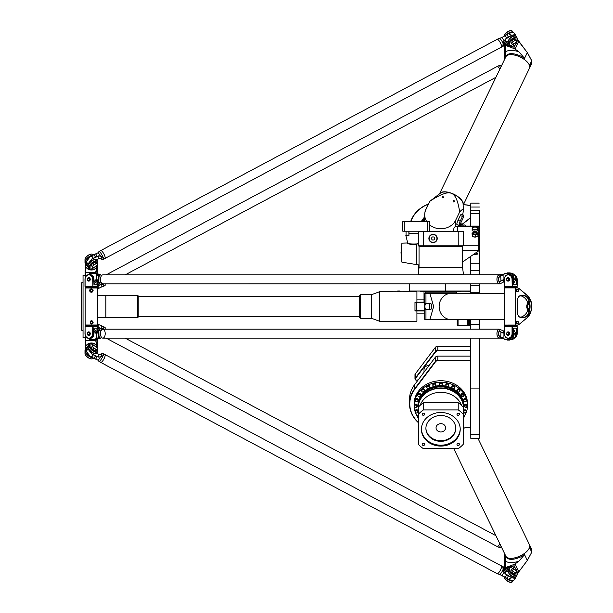 <?xml version="1.0" encoding="UTF-8"?>
<svg xmlns="http://www.w3.org/2000/svg" width="613" height="613" viewBox="0 0 613 613"><rect width="100%" height="100%" fill="white"/><g stroke="black" fill="none" stroke-linecap="round" stroke-linejoin="round"><path stroke-width="0.92" d="M415.468 310.975L424.709 310.975M460.156 226.067L469.742 218.466L470.508 218.466M453.367 231.453A19.095 16.536 -0 0 0 453.72 231.178L453.804 231.116M458.064 319.626L458.064 325.817L467.619 325.817L467.619 319.626M456.493 226.373L457.382 226.373C455.206 226.343 454.018 227.208 453.804 228.971L453.804 231.453M453.804 245.775L453.804 246.372M476.776 252.786L477.834 254.18M473.742 254.265L474.991 254.464L476.776 253.751L476.776 252.165M457.206 319.626L457.206 325.219L458.064 325.219M467.619 325.219L468.485 325.219L468.485 319.626M470.807 274.862L470.508 256.51M470.807 226.067L470.807 203.164L470.508 226.067M470.508 338.123L470.807 438.326L470.807 338.123M470.508 319.626L470.508 329.173M470.508 283.811L470.508 293.366M470.508 263.529L470.508 274.862M469.32 319.626L469.32 325.894L470.508 325.894M479.466 210.274L479.466 263.529L479.466 210.274L470.508 210.274M479.466 274.862L479.466 263.529M479.466 293.366L479.466 283.811M479.466 329.173L479.466 319.626M479.167 338.123L479.167 438.326L479.466 338.123M465.512 226.067A1.433 1.241 0 0 0 465.313 225.592M462.876 225.592A1.433 1.241 0 0 0 462.677 226.067M462.761 226.067A1.333 1.157 180 0 1 465.428 226.067M424.02 372.221L424.02 369.463A4.414 3.824 -0 0 1 428.441 365.639L429 365.639M418.219 379.891L416.625 380.075A1.195 1.034 -0 0 1 415.468 378.482L435.559 351.908A2.682 2.329 -0 0 1 437.812 350.858L470.508 350.858M470.508 350.452L437.812 350.452A2.981 2.582 180 0 0 435.314 351.617L415.223 378.19A1.494 1.295 180 0 0 416.664 380.183L418.127 380.014M414.978 378.903L414.978 374.719A1.494 1.295 -0 0 1 415.223 374.014L435.314 347.441A2.981 2.582 -0 0 1 437.812 346.268L470.508 346.268M463.543 399.73A1.494 1.295 0 0 1 466.524 399.73L466.524 400.542A1.494 1.295 180 0 0 463.543 400.542A1.494 1.295 180 0 0 466.524 400.542L465.413 401.814L463.543 400.542L463.543 399.73M461.037 394.496A1.494 1.295 0 0 1 464.018 394.496L464.018 395.301A1.494 1.295 180 0 0 461.037 395.301A1.494 1.295 180 0 0 464.018 395.301L463.267 396.45L461.037 395.301L461.037 394.496M457.053 390.006A1.494 1.295 0 0 1 460.034 390.006L460.034 390.81A1.494 1.295 180 0 0 457.053 390.81A1.494 1.295 180 0 0 460.034 390.81L459.589 391.745C457.819 392.236 456.976 391.922 457.053 390.81L457.053 390.006M451.865 386.55A1.494 1.295 0 0 1 454.846 386.55L454.846 387.355A1.494 1.295 180 0 0 451.865 387.355A1.494 1.295 180 0 0 454.846 387.355L454.639 388.029C453.084 388.956 452.156 388.734 451.865 387.355L451.865 386.55M445.82 384.382A1.494 1.295 0 0 1 448.8 384.382L448.8 385.186A1.494 1.295 180 0 0 445.82 385.186A1.494 1.295 180 0 0 448.8 385.186L448.747 385.539C447.122 386.811 446.149 386.696 445.82 385.186L445.82 384.382M439.329 383.646A1.494 1.295 0 0 1 442.31 383.646L442.31 384.451A1.494 1.295 180 0 0 439.329 384.451A1.494 1.295 180 0 0 442.31 384.451C440.862 386.098 439.866 386.098 439.329 384.451L439.329 383.646M435.774 384.052A1.494 1.295 0 0 1 435.828 384.382L435.828 385.186A1.494 1.295 180 0 0 432.839 385.186A1.494 1.295 180 0 0 435.828 385.186C434.372 386.841 433.376 386.841 432.839 385.186L432.839 384.382A1.494 1.295 0 0 1 435.774 384.052M429.583 385.906A1.494 1.295 0 0 1 429.782 386.55L429.782 387.355A1.494 1.295 180 0 0 426.794 387.355A1.494 1.295 180 0 0 429.782 387.355C428.326 389.01 427.33 389.01 426.794 387.355L426.794 386.55A1.494 1.295 0 0 1 429.583 385.906M424.15 389.086A1.494 1.295 0 0 1 424.587 390.006L424.587 390.81A1.494 1.295 180 0 0 421.606 390.81A1.494 1.295 180 0 0 424.587 390.81C423.139 392.458 422.142 392.458 421.606 390.81L421.606 390.006A1.494 1.295 0 0 1 424.15 389.086M419.859 393.377A1.494 1.295 0 0 1 420.602 394.496L420.602 395.301A1.494 1.295 180 0 0 417.622 395.301A1.494 1.295 180 0 0 420.602 395.301C419.154 396.956 418.158 396.956 417.622 395.301L417.622 394.496A1.494 1.295 0 0 1 419.859 393.377M416.993 398.488A1.494 1.295 0 0 1 418.104 399.73L418.104 400.542A1.494 1.295 180 0 0 415.116 400.542A1.494 1.295 180 0 0 418.104 400.542C416.648 402.189 415.652 402.189 415.116 400.542L415.116 399.73A1.494 1.295 0 0 1 416.993 398.488M415.76 404.059A1.494 1.295 0 0 1 417.246 405.354L417.246 406.158A1.494 1.295 180 0 0 414.265 406.158A1.494 1.295 180 0 0 417.246 406.158C415.798 407.806 414.802 407.806 414.265 406.158L414.265 405.354A1.494 1.295 0 0 1 415.76 404.059M416.227 409.722A1.494 1.295 0 0 1 418.104 410.971L418.104 411.775A1.494 1.295 180 0 0 415.116 411.775A1.494 1.295 180 0 0 418.104 411.775C416.648 413.43 415.652 413.43 415.116 411.775L415.116 410.971A1.494 1.295 0 0 1 416.227 409.722M418.441 415.859A1.494 1.295 180 0 0 417.622 417.009L417.622 416.204A1.494 1.295 0 0 1 418.441 415.055M463.198 415.055A1.494 1.295 0 0 1 464.018 416.204L464.018 417.009A1.494 1.295 180 0 0 463.198 415.859M463.543 410.971A1.494 1.295 0 0 1 466.524 410.971L466.524 411.775A1.494 1.295 180 0 0 463.543 411.775A1.494 1.295 180 0 0 466.524 411.775L464.654 413.047L463.543 410.971M464.393 405.354A1.494 1.295 0 0 1 467.374 405.354L467.374 406.158A1.494 1.295 180 0 0 464.393 406.158A1.494 1.295 180 0 0 467.374 406.158L465.888 407.476L464.393 406.158L464.393 405.354M479.167 319.626L479.167 329.173M479.167 283.811L479.167 293.366M479.167 292.769L470.807 292.769L479.167 292.769M470.807 256.303L470.807 263.23L479.167 263.23L479.167 274.862M470.807 329.173L470.807 319.626M470.807 293.366L470.807 283.811M473.251 254.61L477.987 254.066L476.776 252.357M424.709 302.017L414.978 302.316L424.709 302.316M424.709 310.676L414.978 310.676L414.978 302.316M421.721 221.653A20.888 18.091 180 0 1 424.709 217.469M460.631 223.239A20.888 18.091 180 0 1 461.206 225.032M461.489 224.81A21.187 18.344 -0 0 0 460.838 222.81M424.709 216.918A21.187 18.344 -0 0 0 421.323 221.653M428.334 204.091A31.332 27.133 -0 0 0 410.649 221.653M470.508 205.462L463.489 204.535M410.917 221.653A31.033 26.872 180 0 1 428.249 204.259M463.436 204.635L470.508 205.577M470.508 360.298L437.812 360.298A2.981 2.582 180 0 0 435.314 361.463L414.61 388.849A31.332 27.133 180 0 0 409.492 403.714L409.492 399.53A31.332 27.133 0 0 1 414.61 384.665L435.314 357.287A2.981 2.582 0 0 1 437.812 356.122L470.508 356.122M409.492 403.714A31.332 27.133 180 0 0 418.441 422.702M463.198 428.196L470.508 427.223M470.508 427.115L463.198 428.081M418.441 422.48A31.033 26.872 0 0 1 414.855 389.14L435.559 361.754A2.682 2.329 0 0 1 437.812 360.705L470.508 360.705M470.508 290.983L409.492 290.983L409.492 283.819M409.492 290.983L470.508 291.282M470.508 218.358L469.405 218.527L459.903 226.067M453.804 230.909L453.52 231.132A18.796 16.283 180 0 1 453.107 231.453M469.405 218.527L469.926 218.358M476.608 231.3A1.647 0.667 180 0 1 476.638 231.43A1.793 0.728 180 0 1 476.745 231.584A1.793 0.728 180 0 1 476.776 231.722A1.793 0.728 180 0 1 474.991 232.45A1.793 0.728 180 0 1 473.198 231.722A1.793 0.728 180 0 1 473.228 231.584A1.793 0.728 180 0 1 473.336 231.438A1.647 0.667 180 0 1 473.366 231.3M476.638 231.086L476.638 231.43A1.647 0.667 180 0 1 474.991 232.097A1.647 0.667 180 0 1 473.336 231.43L473.336 231.086M474.301 231.293A2.567 1.042 180 0 1 473.19 231.032M476.784 231.032A2.567 1.042 180 0 1 475.673 231.293M476.401 227.247L477.818 227.814L477.818 230.787L474.991 231.453L472.156 230.787L472.156 228.243A2.835 1.149 -0 0 0 473.573 229.239A2.835 1.149 -0 0 0 476.401 229.239A2.835 1.149 -0 0 0 477.818 228.243A2.835 1.149 -0 0 0 476.807 227.362A2.835 1.149 -0 0 0 476.401 227.247A2.835 1.149 -0 0 0 473.573 227.247A2.835 1.149 -0 0 0 473.167 227.362A2.835 1.149 -0 0 0 472.156 228.243L473.573 227.247M474.991 231.453L474.991 229.806L472.156 229.139M477.818 229.139L474.991 229.806M473.198 231.722L473.198 233.323A1.793 0.728 -0 0 0 474.991 234.043A1.793 0.728 -0 0 0 476.776 233.323L476.776 231.722M477.688 232.94L477.941 234.266L475.244 235.017L472.286 234.442L472.033 233.124L473.198 232.572A2.567 1.042 -0 0 0 472.868 233.905A2.567 1.042 -0 0 0 476.638 234.112A2.567 1.042 -0 0 0 476.776 232.572L477.688 232.94M472.033 233.124L472.286 236.426L473.113 236.764L475.244 236.993L477.941 236.243L477.941 234.266M475.244 236.993L475.244 235.017M472.286 236.426L472.286 234.442M476.715 236.817A2.567 1.042 180 0 1 476.63 236.848A2.567 1.042 180 0 1 473.343 236.848A2.567 1.042 180 0 1 473.244 236.81M456.938 226.067L478.868 226.067L478.768 250.441A1.793 1.64 0 0 1 478.155 251.207L462.6 261.989M403.967 221.653L428.441 221.653L403.967 221.653M404.818 221.653L402.779 221.653L402.779 231.201L404.818 231.201L404.818 221.653L427.59 221.653L427.59 231.201L429.629 231.201L429.629 221.653L427.59 221.653M404.818 231.201L427.59 231.201M416.94 243.775L418.441 243.2L416.503 244.296C410.955 244.533 407.921 244.097 407.392 242.986C408.58 244.296 411.614 244.733 416.503 244.296L418.441 243.606M416.403 243.951C411.4 244.273 408.465 243.805 407.607 242.556L405.829 235.384L408.94 235.384L408.978 231.201M419.039 264.992L401.913 262.172L401.913 243.208L407.361 242.97L407.607 242.556M408.825 231.201L408.94 235.384M401.913 262.172L401.002 252.686L401.913 243.208M433.927 236.97L434.786 238.465L433.927 239.959L432.203 239.959L431.337 238.465L432.203 236.97L433.927 236.97M440.824 291.428L461.152 291.282M424.541 291.428L457.106 291.428M455.743 291.596L455.743 292.171M423.422 231.453L423.422 245.775L418.441 245.775L418.441 231.453L463.198 231.453L463.198 245.775L458.217 245.775L458.217 231.453M423.422 245.775L458.217 245.775M433.062 234.289A4.176 4.176 0 0 1 436.678 240.549A4.176 4.176 0 0 1 429.445 240.549A4.176 4.176 0 0 1 433.062 234.289M418.441 245.775L419.039 246.372L462.6 246.372L463.198 245.775M433.062 234.587A3.877 3.877 0 0 1 436.425 240.403A3.877 3.877 0 0 1 429.705 240.403A3.877 3.877 0 0 1 433.062 234.587M418.441 410.833L418.143 406.534A22.681 19.639 0 0 1 440.824 386.887A22.681 19.639 0 0 1 463.497 406.534L463.497 407.614A22.681 19.639 180 0 0 440.824 387.975A22.681 19.639 180 0 0 418.143 407.614A22.827 19.769 0 0 1 428.625 388.642M466.524 411.63A26.704 23.125 180 0 0 467.527 405.354L467.527 403.86A26.704 23.125 180 0 0 440.824 380.734A26.704 23.125 180 0 0 414.112 403.86L414.112 405.354A26.704 23.125 180 0 0 415.116 411.63M467.527 405.354A26.704 23.125 180 0 0 440.824 382.221A26.704 23.125 180 0 0 414.112 405.354M415.468 412.626A26.704 23.125 180 0 0 417.622 416.809M464.018 416.809A26.704 23.125 180 0 0 466.171 412.626M418.143 406.243A22.681 19.639 0 0 1 418.143 405.952A22.681 19.639 0 0 1 440.824 386.305A22.681 19.639 0 0 1 463.497 405.952A22.681 19.639 0 0 1 463.497 406.243M418.143 405.768A22.681 19.639 0 0 1 418.143 405.584A22.681 19.639 0 0 1 440.824 385.937A22.681 19.639 0 0 1 463.497 405.584A22.681 19.639 0 0 1 463.497 405.768M418.441 414.227L418.441 407.07A28.351 24.551 0 0 1 423.422 402.756L423.422 409.913A28.351 24.551 180 0 0 418.441 414.227L418.441 444.364A28.351 24.551 180 0 0 423.422 448.678L458.217 448.678A28.351 24.551 180 0 0 463.198 444.364L463.198 414.227A28.351 24.551 180 0 0 458.217 409.913L458.217 402.756A28.351 24.551 0 0 1 463.198 407.07L463.198 414.227M423.422 409.913L458.217 409.913M424.663 414.219A1.249 1.08 0 0 1 422.165 414.219A1.249 1.08 0 0 1 424.663 414.219M423.414 443.291A1.249 1.08 0 0 1 423.414 445.452A1.249 1.08 0 0 1 423.414 443.291M456.976 444.371A1.249 1.08 0 0 1 459.474 444.371A1.249 1.08 0 0 1 456.976 444.371M458.225 415.308A1.249 1.08 0 0 1 458.225 413.139A1.249 1.08 0 0 1 458.225 415.308M422.028 425.146A19.394 16.796 0 0 1 423.345 422.012A19.394 16.796 0 0 1 445.138 412.924A19.394 16.796 0 0 1 460.217 429.299A19.394 16.796 0 0 1 440.824 446.095A19.394 16.796 0 0 1 421.422 429.299A19.394 16.796 0 0 1 422.028 425.146M423.422 402.756L458.217 402.756M421.43 428.847A19.394 16.796 180 0 0 440.824 445.199A19.394 16.796 180 0 0 460.21 428.847M425.905 428.403A14.919 12.919 0 0 1 440.824 415.484A14.919 12.919 0 0 1 455.743 428.403A14.919 12.919 0 0 1 440.824 441.322A14.919 12.919 0 0 1 425.905 428.403M455.735 428.104A14.919 12.919 0 0 1 440.824 440.724A14.919 12.919 0 0 1 425.905 428.104M440.824 431.943A4.774 4.138 0 0 1 436.05 427.805A4.774 4.138 0 0 1 440.824 423.667A4.774 4.138 0 0 1 445.597 427.805A4.774 4.138 0 0 1 440.824 431.943M424.709 219.477A19.394 16.796 -0 0 0 423.284 221.653M459.949 226.036A19.394 16.796 -0 0 0 459.704 225.002M418.441 273.337L418.441 264.847M418.441 266.647A28.351 24.551 -0 0 0 419.039 267.291M517.157 326.629L504.583 326.331L512.054 326.629L512.054 333.648A4.475 3.816 90 0 1 508.238 338.123A4.475 3.816 90 0 1 504.43 333.648L504.43 326.629L504.33 333.648A4.774 4.069 -90 0 0 508.399 338.422A4.774 4.069 -90 0 0 512.46 333.648L512.46 326.629L517.157 326.629L517.157 333.648A4.774 4.069 90 0 1 514.269 338.215M515.518 326.331L516.713 325.511L504.775 325.511L505.97 326.331M512.054 286.348L504.43 286.348L504.43 279.336A4.475 3.816 90 0 1 508.238 274.862A4.475 3.816 90 0 1 512.054 279.336L512.207 286.646L517.157 286.348L512.054 286.348M508.162 277.551A1.793 1.525 90 0 1 508.162 281.122M504.583 286.646L512.207 286.646L512.46 279.336A4.774 4.069 -90 0 0 508.399 274.563A4.774 4.069 -90 0 0 504.33 279.336L504.33 286.348M514.269 274.77A4.774 4.069 90 0 1 517.157 279.336L517.157 286.348M515.035 275.881A4.774 4.069 90 0 1 516.292 279.336L516.292 284.738L513.326 284.738L513.326 279.336A4.774 4.069 -90 0 0 509.257 274.563L508.399 274.563M516.23 284.861L513.388 284.861L516.292 284.738M507.51 287.842L513.97 287.834M508.085 277.543A1.793 1.525 90 0 1 508.085 281.129A1.793 1.525 90 0 1 508.085 277.543L508.238 277.543M507.388 278.172L508.821 278.494L509.074 279.658L508.338 280.509L506.913 280.179L506.66 279.015L507.388 278.172L508.376 278.494L508.637 279.658L507.901 280.509M509.074 279.658L508.637 279.658M508.821 278.494L508.376 278.494M508.162 335.434A1.793 1.525 -90 0 0 508.162 331.855M508.399 338.422L509.257 338.422A4.774 4.069 -90 0 0 513.326 333.648L513.326 328.124L516.292 328.124L516.292 333.648A4.774 4.069 90 0 1 515.035 337.104M512.054 326.629L512.46 326.629L512.054 326.629M516.292 328.124L513.326 328.124M508.085 335.434A1.793 1.525 -90 0 0 508.085 331.855A1.793 1.525 -90 0 0 508.085 335.434L508.238 335.434M507.388 334.813L508.821 334.491L509.074 333.319L508.338 332.476L506.913 332.798L506.66 333.97L507.388 334.813L508.376 334.491L508.637 333.319L507.901 332.476M509.074 333.319L508.637 333.319M508.821 334.491L508.376 334.491M516.713 287.834L504.775 287.466L516.713 287.834M102.861 338.131L499.281 338.123A4.475 2.345 -90 0 1 499.281 338.123L102.861 338.131A4.475 2.345 90 0 0 105.206 333.656A4.475 2.345 90 0 0 102.861 329.181A4.475 2.345 90 0 0 100.517 333.656A4.475 2.345 90 0 0 102.861 338.131A4.475 2.345 -90 0 1 102.838 338.131A4.475 2.345 -90 0 1 100.494 333.656A4.475 2.345 -90 0 1 102.838 329.181A4.475 2.345 -90 0 1 102.854 329.181L499.281 329.166A4.475 2.345 90 0 0 496.959 333.648A4.475 2.345 90 0 0 499.304 338.123L499.304 338.123A4.475 2.345 -90 0 1 496.936 333.648A4.475 2.345 -90 0 1 499.281 329.166A4.475 2.345 -90 0 1 499.296 329.166L503.281 330.805L504.76 333.051M101.413 330.139A4.444 2.329 90 0 0 101.413 337.173M87.874 338.223L90.349 339.87L93.774 339.87L98.111 338.024A4.835 2.536 90 0 0 99.766 338.368L100.938 338.131A4.475 2.345 -90 0 1 98.969 336.085L98.862 330.821L102.838 329.181M497.856 330.131A4.444 2.329 90 0 0 497.856 337.165M513.326 329.012L515.885 333.648C515.717 336.821 514.353 338.889 511.794 339.855L510.123 339.855C512.69 338.882 514.062 336.813 514.238 333.648L513.326 330.522M503.763 331.955L503.281 330.805M509.602 340.062L507.533 340.062A6.414 3.364 -90 0 1 506.706 339.863L510.154 339.709L504.951 339.326L499.357 335.962C497.902 334.231 498.017 332.591 499.687 331.043L501.786 332.744L504.33 333.227M504.33 333.051L501.909 332.614L499.649 330.805L500.07 329.166M513.326 330.89L514.046 333.648C513.901 336.683 512.598 338.705 510.154 339.709M504.093 332.614L501.786 332.744M500.951 331.817L500.744 337.334L504.974 339.495L506.637 339.694M499.641 330.828C497.863 332.461 497.725 334.208 499.235 336.077L500.744 337.334M499.357 335.962L499.235 336.077A4.475 2.345 90 0 0 501.204 338.123L502.376 338.361A4.835 2.536 -90 0 1 501.855 338.008L501.932 337.84M503.963 333.051L503.886 339.012M93.981 330.951L95.804 333.242L98.003 332.759L98.754 331.058L98.862 335.97L97.927 337.855L93.705 339.702L90.195 339.717L88.004 338.269M97.927 337.855L98.862 335.97M98.547 337.342L98.379 331.97M96.609 339.02L96.57 333.058L94.693 332.039L93.981 330.514M93.705 339.702L93.774 339.87A6.414 3.364 90 0 0 94.609 340.069L90.195 339.717M499.304 338.123L501.204 338.123L499.304 338.123M97.812 331.089L98.049 332.621L96.57 333.058M93.981 329.028L97.505 333.058M513.326 282.463L514.238 279.336C514.062 276.164 512.69 274.095 510.123 273.122L504.966 273.49L501.855 274.976A4.835 2.536 -90 0 1 502.376 274.624L499.304 274.862A4.475 2.345 -90 0 1 499.296 274.862L499.304 274.862A4.475 2.345 90 0 0 496.959 279.336A4.475 2.345 90 0 0 499.304 283.811A4.475 2.345 -90 0 1 499.281 283.811A4.475 2.345 -90 0 1 496.936 279.336A4.475 2.345 -90 0 1 499.281 274.862L102.861 274.869A4.475 2.345 90 0 0 100.517 279.352A4.475 2.345 90 0 0 102.861 283.827A4.475 2.345 -90 0 1 102.838 283.827A4.475 2.345 -90 0 1 100.494 279.352A4.475 2.345 -90 0 1 102.838 274.869A4.475 2.345 -90 0 1 102.854 274.869L501.204 274.862A4.475 2.345 90 0 0 499.235 276.907C497.725 278.769 497.863 280.524 499.641 282.156L501.909 280.371L504.33 279.934L501.786 280.241L499.687 281.934C498.017 280.394 497.902 278.754 499.357 277.022L504.951 273.659L510.154 273.275C512.598 274.272 513.893 276.294 514.046 279.336L513.326 282.087M497.856 282.854A4.444 2.329 -90 0 1 497.856 275.819M102.838 283.827L98.854 282.172L98.969 276.915A4.475 2.345 -90 0 1 100.938 274.869L99.766 274.639A4.835 2.536 90 0 0 98.111 274.984L93.774 273.13L90.349 273.137L87.874 274.777M101.413 282.869A4.444 2.329 -90 0 1 101.413 275.835M504.76 279.934L503.281 282.172L500.07 283.811L499.649 282.172A8.827 7.042 133.5 0 1 499.687 281.934M97.505 279.949L93.981 283.98M95.39 273.666L95.521 273.505A6.053 3.172 -90 0 1 97.053 273.444L94.609 272.931L90.195 273.283L95.39 273.666L98.379 275.827L98.862 277.038L98.754 281.949L98.003 280.248L95.804 279.766L93.981 282.057M93.981 282.493L95.896 279.949L98.049 280.386L97.812 281.911M95.804 279.766L97.252 279.758M88.004 274.739L90.195 273.283M98.862 277.038L97.927 275.153M96.578 279.949L96.609 273.988M98.379 281.038L98.547 275.666M504.33 279.75L502.974 279.75M501.932 275.137L499.357 277.022M500.744 275.651L500.951 281.16M503.886 273.973L503.963 279.934M514.046 279.336L515.885 279.336C515.725 276.164 514.361 274.095 511.794 273.122L509.602 272.923L510.154 273.275M503.288 282.156L503.832 280.861M501.786 280.241L504.093 280.371M515.885 279.336L513.326 283.972M97.812 324.093L97.712 323.733A4.475 1.908 -144.6 0 0 97.666 323.358L97.735 323.58A4.774 2.031 35.4 0 1 97.812 324.093L97.812 326.645L85.084 326.645L92.709 326.645L92.709 333.656A4.475 3.816 90 0 1 88.9 338.131A4.475 3.816 90 0 1 85.084 333.656L85.084 326.645L84.992 333.656A4.774 4.069 -90 0 0 89.054 338.43A4.774 4.069 -90 0 0 93.122 333.656L93.122 326.645L97.812 326.645L97.812 332.913M97.367 325.526L85.422 325.143L97.367 325.526L96.172 326.346M92.709 286.363L85.084 286.363L85.084 279.352A4.475 3.816 90 0 1 88.9 274.877A4.475 3.816 90 0 1 92.709 279.352L92.87 286.662L97.812 286.363L92.709 286.363M88.824 277.559A1.793 1.525 90 0 1 88.824 281.137M85.245 286.662L92.87 286.662L93.122 279.352A4.774 4.069 -90 0 0 89.054 274.578A4.774 4.069 -90 0 0 84.992 279.352L84.992 286.363M97.812 280.087L97.812 288.907A4.774 2.031 144.6 0 1 97.735 289.42A4.774 2.031 144.6 0 1 97.682 289.581M96.954 280.095L96.954 284.754L93.981 284.754L93.981 279.352A4.774 4.069 -90 0 0 89.919 274.578L89.054 274.578M96.892 284.869L94.042 284.869L96.954 284.754M88.747 277.559A1.793 1.525 90 0 1 88.747 281.137A1.793 1.525 90 0 1 88.747 277.559L88.9 277.559M88.05 278.179L89.475 278.501L89.736 279.674L89 280.516L87.575 280.195L87.314 279.022L88.05 278.179L89.038 278.501L89.299 279.674L88.563 280.516M89.736 279.674L89.299 279.674M89.475 278.501L89.038 278.501M94.686 325.151L88.119 325.158M88.824 335.441A1.793 1.525 -90 0 0 88.824 331.871M89.054 338.43L89.919 338.43A4.774 4.069 -90 0 0 93.981 333.656L93.981 328.139L96.954 328.139L96.954 332.913M92.709 326.645L93.122 326.645L92.709 326.645M96.954 328.139L93.981 328.139M88.747 335.449A1.793 1.525 -90 0 0 88.747 331.863A1.793 1.525 -90 0 0 88.747 335.449L88.9 335.449M88.05 334.828L89.475 334.499L89.736 333.334L89 332.491L87.575 332.813L87.314 333.978L88.05 334.828L89.038 334.499L89.299 333.334L88.563 332.491M89.736 333.334L89.299 333.334M89.475 334.499L89.038 334.499M96.172 286.662L97.367 287.849L85.437 287.849L85.575 286.968L85.276 287.995M97.367 287.482L85.437 287.849M513.135 571.508A2.835 1.211 -144.6 0 1 511.947 569.216A2.835 1.211 -144.6 0 1 513.234 569.025L515.387 570.205A2.835 1.211 -144.6 0 1 516.575 572.496A2.835 1.211 -144.6 0 1 515.288 572.688L513.135 571.508L512.116 572.94A2.835 1.211 -144.6 0 1 510.935 570.649L511.947 569.216M516.575 572.496L515.556 573.929A2.835 1.211 -144.6 0 1 514.276 574.12L515.288 572.688M514.276 574.12L512.116 572.94M504.461 577.622A4.475 1.908 35.4 0 0 504.499 577.775A4.475 1.908 35.4 0 0 507.135 580.886A4.475 1.908 35.4 0 0 510.943 582.35A4.475 1.908 35.4 0 0 511.104 582.335M506.261 571.469L508.162 568.849L508.162 571.554A4.774 2.031 35.4 0 0 511.633 575.76A4.774 2.031 35.4 0 0 516.123 576.481L516.981 575.27A4.774 2.031 35.4 0 0 517.157 574.672L517.058 570.81L517.058 574.32A4.475 1.908 -144.6 0 1 513.242 574.527A4.475 1.908 -144.6 0 1 509.434 570.259L509.434 566.749L517.058 570.81M505.878 571.262L509.02 566.833L509.02 570.343A4.774 2.031 35.4 0 0 512.491 574.55A4.774 2.031 35.4 0 0 516.981 575.27M513.181 580.611A4.774 2.031 -144.6 0 1 513.15 580.664L512.292 581.875A4.774 2.031 -144.6 0 1 511.28 582.335A4.774 2.031 -144.6 0 1 507.219 580.772A4.774 2.031 -144.6 0 1 504.407 577.454A4.774 2.031 -144.6 0 1 504.33 576.948L504.33 576.841M509.02 566.833L509.434 566.749M513.15 580.664A4.774 2.031 -144.6 0 1 506.767 578.457M511.679 576.128A3.28 1.395 35.4 0 0 513.625 576.703A3.28 1.395 -144.6 0 1 510.874 575.63A3.28 1.395 -144.6 0 1 508.951 573.385A3.28 1.395 35.4 0 0 511.679 576.128M504.399 553.202L504.476 553.677M504.476 553.462L504.33 553.056M515.84 576.741L515.847 576.787C515.694 578.228 514.399 578.542 511.947 577.737L505.664 573.96L504.215 572.213L503.281 569.186C502.821 567.109 502.852 566.381 503.388 567.002L504.89 570.634A5.969 5.165 0 0 1 505.656 568.856A5.969 5.165 0 0 1 511.809 566.473A5.969 5.165 0 0 1 516.598 570.573M504.913 570.649A5.969 5.165 0 0 1 505.656 569.033A5.969 5.165 0 0 1 511.686 566.642A5.969 5.165 0 0 1 516.544 570.542M506.269 570.711A4.774 4.138 0 0 1 506.675 569.99A4.774 4.138 0 0 1 507.235 569.347M512.169 568.205A4.774 4.138 0 0 1 514.169 569.278M104.992 329.181A4.475 1.172 -62 0 0 104.946 327.365A4.475 1.172 118 0 1 104.969 327.38A4.475 1.172 118 0 1 105.022 329.181A4.444 1.165 118 0 0 105.152 327.687M497.557 546.497A4.444 1.165 118 0 0 499.894 543.892A4.475 1.172 118 0 1 497.204 546.512A4.475 1.172 118 0 1 497.189 546.505A4.475 1.172 -62 0 0 499.879 543.869M97.812 327.38L98.18 327.58A4.659 4.038 180 0 0 99.107 327.955L102.532 329.181M97.812 324.193L102.785 326.331C104.241 327.005 104.126 327.84 102.455 328.829A8.827 6.689 -42.2 0 1 102.501 329.012C104.279 327.924 104.417 327.028 102.907 326.323L101.398 325.94M104.946 327.365L102.907 326.323A4.475 1.172 -62 0 0 102.785 326.331L102.907 326.323M501.319 546.834L499.649 547.685L500.354 544.842M499.649 547.685L497.204 546.512M98.003 331.48L98.272 332.215M102.455 328.829L99.168 327.717A4.475 3.877 -0.3 0 1 98.279 327.35L97.812 327.104M100.356 328.162L98.049 331.403L97.383 330.384M101.191 328.691L101.275 325.917M97.812 329.779L99.168 327.717M497.557 573.645A4.444 1.165 -62 0 0 499.304 571.937A4.475 1.172 -62 0 0 501.388 565.753A4.475 1.172 118 0 1 501.411 565.768A4.475 1.172 118 0 1 499.304 571.952A4.475 1.172 118 0 1 497.204 573.668A4.475 1.172 118 0 1 497.189 573.661A4.475 1.172 -62 0 0 499.281 571.944A4.444 1.165 -62 0 0 501.595 566.067M86.303 351.402L90.195 356.513L97.927 360.168L100.731 362.421A4.475 1.172 -62 0 0 102.838 360.712A4.475 1.172 -62 0 0 104.946 354.521L102.501 353.349L100.149 354.483M101.114 362.421A4.444 1.165 -62 0 0 102.861 360.712A4.444 1.165 -62 0 0 105.152 354.843M104.953 354.529A4.475 1.172 118 0 1 104.969 354.536A4.475 1.172 118 0 1 102.861 360.728A4.475 1.172 118 0 1 100.762 362.436A4.475 1.172 118 0 1 100.747 362.429L497.174 573.653M511.947 577.737L515.656 577.752L514 580.082L512.629 580.703L510.123 580.212L501.855 575.369L497.204 573.668M503.265 566.864L104.969 354.536M503.288 566.895C502.767 566.213 502.729 566.971 503.173 569.17L504.032 572.297L505.541 574.113L511.794 577.852L509.602 578.411L510.154 580.273L512.552 580.703M89.605 349.954A3.28 1.395 35.4 0 0 91.529 352.199A3.28 1.395 35.4 0 0 94.279 353.272A3.28 1.395 35.4 0 1 92.341 352.697A3.28 1.395 35.4 0 1 89.605 349.954M89.529 349.839A3.28 1.395 35.4 0 0 91.49 352.253A3.28 1.395 35.4 0 0 94.41 353.31M88.824 347.847L87.904 348.912L92.019 354.191L88.096 348.874L88.824 347.885M96.479 359.425L95.521 359.103A6.053 1.586 -62 0 0 97.176 356.774L92.027 354.191L92.548 356.199L90.349 356.551L86.257 351.241L88.088 348.284M96.739 353.103L98.279 354.092A4.475 3.877 -179.7 0 0 99.168 354.452L101.191 354.023M98.264 357.111L97.191 356.559L98.264 357.111L101.398 356.781L101.275 353.985L102.501 353.349M86.379 352.008L86.257 351.241L88.096 348.874M102.455 353.379C104.126 353.939 104.241 354.743 102.785 355.793L100.21 356.958L98.279 356.896L98.279 354.092M101.398 356.781L102.785 355.793M97.927 360.168L98.969 361.448A4.475 1.172 -62 0 0 100.938 359.701A4.475 1.172 -62 0 0 102.907 355.9L103.298 353.647M95.39 359.088L90.195 356.513M97.191 356.559L91.996 353.985M96.609 359.44L98.111 360.252A4.835 1.264 118 0 0 100.294 357.18L100.21 356.958M508.867 573.278A3.28 1.395 35.4 0 0 510.828 575.684A3.28 1.395 35.4 0 0 513.755 576.741M500.867 575.117L510.154 580.273M504.215 572.213L504.032 572.297A4.835 1.264 -62 0 1 501.855 575.369L501.932 575.431M504.89 570.634A4.475 3.87 179.8 0 0 505.664 571.155L507.342 571.799L508.162 571.339M503.281 569.186L503.173 569.17A4.475 1.172 118 0 1 501.204 572.963A4.475 1.172 118 0 1 499.235 574.718M503.763 568.435L503.602 571.078M505.664 571.155L505.541 574.113M515.656 577.752L515.87 576.718M508.162 571.293L507.235 571.799M93.789 348.077A2.835 1.211 -144.6 0 1 92.609 345.786A2.835 1.211 -144.6 0 1 93.889 345.594L96.049 346.774A2.835 1.211 -144.6 0 1 97.229 349.065A2.835 1.211 -144.6 0 1 95.95 349.257L93.789 348.077L92.778 349.51A2.835 1.211 -144.6 0 1 91.59 347.219L92.609 345.786M97.229 349.065L96.218 350.498A2.835 1.211 -144.6 0 1 94.931 350.69L95.95 349.257M94.931 350.69L92.778 349.51M85.123 354.191A4.475 1.908 35.4 0 0 85.161 354.345A4.475 1.908 35.4 0 0 87.797 357.456A4.475 1.908 35.4 0 0 91.598 358.919A4.475 1.908 35.4 0 0 91.758 358.904M86.885 349.977L85.912 349.456L88.755 345.448L88.824 348.123A4.774 2.031 35.4 0 0 92.295 352.329A4.774 2.031 35.4 0 0 96.777 353.05L97.636 351.839A4.774 2.031 35.4 0 0 97.812 351.241L97.712 347.379L97.712 350.889A4.475 1.908 -144.6 0 1 93.904 351.096A4.475 1.908 -144.6 0 1 90.088 346.828L90.088 343.318L97.712 347.379M93.191 358.099L92.946 358.444A4.774 2.031 -144.6 0 1 91.935 358.904A4.774 2.031 -144.6 0 1 87.881 357.341A4.774 2.031 -144.6 0 1 85.069 354.023A4.774 2.031 -144.6 0 1 84.992 353.517L84.992 350.008L89.682 343.403L89.682 346.912A4.774 2.031 35.4 0 0 93.153 351.119A4.774 2.031 35.4 0 0 97.636 351.839M92.402 357.685A4.774 2.031 -144.6 0 1 88.126 355.655A4.774 2.031 -144.6 0 1 85.851 352.306L85.851 349.602L86.793 350.107M89.682 343.403L90.088 343.318M88.571 355.195A3.28 1.395 -144.6 0 1 87.613 354.176M97.712 323.733L97.712 326.53M85.437 348.222A5.969 5.165 0 0 1 85.437 348.13A5.969 5.165 0 0 1 86.318 345.418A5.969 5.165 0 0 1 92.463 343.042A5.969 5.165 0 0 1 97.26 347.142M85.529 349.241A5.969 5.165 0 0 1 85.437 348.314A5.969 5.165 0 0 1 86.318 345.602A5.969 5.165 0 0 1 92.341 343.211A5.969 5.165 0 0 1 97.206 347.111M86.931 347.28A4.774 4.138 0 0 1 87.337 346.56A4.774 4.138 0 0 1 87.897 345.916M92.824 344.774A4.774 4.138 0 0 1 94.823 345.847M513.625 36.297A3.28 1.395 144.6 0 0 510.874 37.37A3.28 1.395 144.6 0 0 508.951 39.615A3.28 1.395 144.6 0 1 510.874 37.37A3.28 1.395 144.6 0 1 513.625 36.297M512.169 44.795A4.774 4.138 -0 0 0 514.169 43.722M506.269 42.289A4.774 4.138 -0 0 0 506.675 43.01A4.774 4.138 -0 0 0 507.235 43.653M508.162 41.661L507.342 41.201L505.664 41.845A4.475 3.87 0.2 0 0 504.89 42.374A5.969 5.165 -0 0 0 505.656 44.144A5.969 5.165 -0 0 0 511.809 46.527A5.969 5.165 -0 0 0 516.598 42.427M504.913 42.351A5.969 5.165 -0 0 0 505.656 43.967A5.969 5.165 -0 0 0 511.686 46.358A5.969 5.165 -0 0 0 516.544 42.458M504.476 59.323L504.399 59.798M504.33 59.944L504.476 59.538M511.104 30.665A4.475 1.908 144.6 0 0 510.943 30.65A4.475 1.908 144.6 0 0 507.135 32.114A4.475 1.908 144.6 0 0 504.499 35.225A4.475 1.908 144.6 0 0 504.461 35.378M517.058 38.68L517.058 42.19L509.434 46.251L509.434 42.741A4.475 1.908 -35.4 0 1 513.242 38.473A4.475 1.908 -35.4 0 1 517.058 38.68L517.157 38.328A4.774 2.031 144.6 0 0 516.981 37.73A4.774 2.031 144.6 0 0 512.491 38.45A4.774 2.031 144.6 0 0 509.02 42.657L509.02 46.167L505.878 41.738M511.947 43.784L510.935 42.351A2.835 1.211 -35.4 0 1 512.116 40.06L514.276 38.88A2.835 1.211 -35.4 0 1 515.556 39.071L516.575 40.504A2.835 1.211 144.6 0 0 515.288 40.312L513.135 41.492A2.835 1.211 144.6 0 0 511.947 43.784A2.835 1.211 144.6 0 0 513.234 43.975L515.387 42.795A2.835 1.211 144.6 0 0 516.575 40.504M506.767 34.543A4.774 2.031 -35.4 0 1 513.15 32.336A4.774 2.031 -35.4 0 1 513.181 32.389M504.33 36.159L504.33 36.052A4.774 2.031 -35.4 0 1 504.407 35.546A4.774 2.031 -35.4 0 1 507.219 32.228A4.774 2.031 -35.4 0 1 511.28 30.665A4.774 2.031 -35.4 0 1 512.292 31.125L513.15 32.336M509.434 46.251L509.02 46.167M517.058 42.19L517.157 38.328M516.981 37.73L516.123 36.519A4.774 2.031 144.6 0 0 511.633 37.24A4.774 2.031 144.6 0 0 508.162 41.446L508.162 44.205L506.261 41.531M514.276 38.88L515.288 40.312M512.116 40.06L513.135 41.492M497.557 39.355A4.444 1.165 62 0 1 499.304 41.063A4.475 1.172 -118 0 0 497.174 39.347L100.762 250.564A4.475 1.172 62 0 1 100.762 250.564A4.475 1.172 62 0 1 102.861 252.272A4.475 1.172 62 0 1 104.969 258.464A4.475 1.172 62 0 1 104.953 258.471M101.114 250.579A4.444 1.165 62 0 1 102.861 252.288A4.444 1.165 62 0 1 105.152 258.157M88.824 265.115L88.096 264.126L91.996 259.015L98.279 256.104L100.21 256.042L102.785 257.207C104.241 258.257 104.126 259.061 102.455 259.621L100.218 258.533L102.501 259.651L104.946 258.479A4.475 1.172 -118 0 0 102.838 252.288A4.475 1.172 -118 0 0 100.731 250.579L98.969 251.552A4.475 1.172 -118 0 1 100.938 253.299A4.475 1.172 -118 0 1 102.907 257.1L100.294 255.82L98.264 255.889L92.019 258.809L87.904 264.088L88.824 265.153M497.189 39.339A4.475 1.172 62 0 1 497.204 39.332A4.475 1.172 62 0 1 499.304 41.048A4.475 1.172 62 0 1 501.411 47.232A4.475 1.172 62 0 1 501.396 47.239A4.475 1.172 -118 0 0 499.281 41.056A4.444 1.165 62 0 1 501.595 46.933M103.298 259.353L102.785 257.207M513.755 36.259A3.28 1.395 144.6 0 0 510.828 37.316A3.28 1.395 144.6 0 0 508.867 39.722M515.87 36.282L515.656 35.248L511.947 35.263C514.391 34.458 515.694 34.772 515.847 36.213L515.84 36.259M512.552 32.297L510.154 32.727L504.974 35.738A6.053 1.586 62 0 1 506.629 38.067L511.794 35.148L509.602 34.589L510.123 32.788L512.629 32.297L514 32.918L515.656 35.248M507.235 41.201L508.162 41.707M504.89 42.374L503.265 46.136M503.388 45.998C502.852 46.619 502.821 45.891 503.281 43.814L504.215 40.787L505.664 39.04L511.947 35.263M506.752 38.221L504.032 40.703L503.281 43.814M497.204 39.332L499.235 38.282A4.475 1.172 62 0 1 501.204 40.037A4.475 1.172 62 0 1 503.173 43.83C502.729 46.029 502.767 46.787 503.288 46.105M104.969 258.464L503.196 46.228M504.951 35.692L510.154 32.727M503.863 36.512L500.744 37.906L503.886 36.558M499.235 38.282L500.867 37.883M505.541 38.887L505.664 41.845M501.932 37.569L501.855 37.631A4.835 1.264 -118 0 1 504.032 40.703L504.215 40.787M503.602 41.922L503.763 44.565M89.605 263.046A3.28 1.395 -35.4 0 1 91.529 260.801A3.28 1.395 -35.4 0 1 94.279 259.728A3.28 1.395 144.6 0 0 91.529 260.801A3.28 1.395 144.6 0 0 89.605 263.046M94.41 259.69A3.28 1.395 144.6 0 0 91.49 260.747A3.28 1.395 144.6 0 0 89.529 263.161M98.892 251.644L97.927 252.832L90.195 256.487L86.303 261.598M98.862 251.682L97.927 252.832M88.088 264.716L86.441 262.402L86.379 260.992M88.096 264.126L86.257 261.759L90.349 256.449L98.111 252.748A4.835 1.264 62 0 1 100.294 255.82L100.21 256.042M91.996 259.015L92.548 256.801L90.195 256.487M100.149 258.517L99.168 258.54A4.475 3.877 -0.3 0 0 98.279 258.908L96.739 259.897M101.191 258.977L101.398 256.219M98.279 258.908L98.264 255.889M499.879 69.131A4.475 1.172 -118 0 0 497.174 66.503A4.475 1.172 62 0 1 497.204 66.488A4.475 1.172 62 0 1 499.894 69.1A4.444 1.165 -118 0 0 497.557 66.503M105.152 285.313A4.444 1.165 -118 0 0 105.007 283.827A4.475 1.172 62 0 1 104.969 285.62A4.475 1.172 62 0 1 104.953 285.627A4.475 1.172 -118 0 0 104.992 283.827M500.354 68.158L499.649 65.315L501.319 66.166M497.204 66.488L499.641 65.315M97.812 285.896L98.279 285.65A4.475 3.877 -179.7 0 1 99.168 285.283L99.107 285.045A4.659 4.038 -0 0 0 98.18 285.42L97.812 285.62M99.168 285.283L100.356 284.838L99.107 285.045L97.812 283.221M100.356 284.838L101.191 284.309L100.233 284.67L98.049 281.597L97.383 282.616M102.455 284.171C104.126 285.16 104.241 285.995 102.785 286.669L101.145 287.114L101.275 284.478L102.455 284.171A8.827 6.689 -137.8 0 0 102.501 283.988L101.191 284.309M102.532 283.827L102.494 283.965C104.279 285.076 104.417 285.972 102.907 286.677L102.785 286.669A4.475 1.172 -118 0 0 102.907 286.677L104.946 285.635M98.272 280.785L98.003 281.52M101.275 287.083L97.812 288.807M101.398 287.06L102.907 286.677M92.824 268.226A4.774 4.138 -0 0 0 94.823 267.153M86.931 265.72A4.774 4.138 -0 0 0 87.337 266.44A4.774 4.138 -0 0 0 87.897 267.084M85.437 264.778A5.969 5.165 -0 0 0 85.437 264.87A5.969 5.165 -0 0 0 86.318 267.582A5.969 5.165 -0 0 0 92.463 269.958A5.969 5.165 -0 0 0 97.26 265.858M85.529 263.759A5.969 5.165 -0 0 0 85.437 264.686A5.969 5.165 -0 0 0 86.318 267.398A5.969 5.165 -0 0 0 92.341 269.789A5.969 5.165 -0 0 0 97.206 265.889M97.712 286.478L97.712 289.267A4.475 1.908 -35.4 0 1 97.666 289.642L97.735 289.42M91.758 254.096A4.475 1.908 144.6 0 0 91.598 254.081A4.475 1.908 144.6 0 0 87.797 255.544A4.475 1.908 144.6 0 0 85.161 258.655A4.475 1.908 144.6 0 0 85.123 258.809M97.712 262.111L97.712 265.621L90.088 269.682L90.088 266.172A4.475 1.908 -35.4 0 1 93.904 261.904A4.475 1.908 -35.4 0 1 97.712 262.111L97.812 261.759A4.774 2.031 144.6 0 0 97.636 261.161A4.774 2.031 144.6 0 0 93.153 261.881A4.774 2.031 144.6 0 0 89.682 266.088L89.682 269.597L84.992 262.992L84.992 259.483A4.774 2.031 -35.4 0 1 85.069 258.977A4.774 2.031 -35.4 0 1 87.881 255.659A4.774 2.031 -35.4 0 1 91.935 254.096A4.774 2.031 -35.4 0 1 92.946 254.556L93.191 254.901M92.609 267.214L91.59 265.781A2.835 1.211 -35.4 0 1 92.778 263.49L94.931 262.31A2.835 1.211 -35.4 0 1 96.218 262.502L97.229 263.935A2.835 1.211 144.6 0 0 95.95 263.743L93.789 264.923A2.835 1.211 144.6 0 0 92.609 267.214A2.835 1.211 144.6 0 0 93.889 267.406L96.049 266.226A2.835 1.211 144.6 0 0 97.229 263.935M97.636 261.161L96.777 259.95A4.774 2.031 144.6 0 0 92.295 260.671A4.774 2.031 144.6 0 0 88.824 264.877L88.824 267.636L85.851 263.46L85.851 260.694A4.774 2.031 -35.4 0 1 88.126 257.345A4.774 2.031 -35.4 0 1 92.402 255.314M90.088 269.682L89.682 269.597M97.712 265.621L97.812 261.759M86.824 262.939L85.851 263.46M87.613 258.824A3.28 1.395 -35.4 0 1 88.571 257.805M94.931 262.31L95.95 263.743M92.778 263.49L93.789 264.923M518.882 296.324L522.092 295.458C532.728 294.922 532.728 318.07 522.092 317.534L518.882 316.676L517.525 314.185L518.92 316.768C533.517 324.154 533.517 288.838 518.92 296.225L517.51 298.799L518.92 296.225M517.188 304.002L517.525 298.815L517.165 303.987A2.827 1.946 90 0 0 517.157 304.263L517.157 308.737A2.827 1.946 90 0 0 517.165 309.006L517.51 314.193L517.188 308.998A2.713 1.839 -90 0 1 517.18 308.737L517.18 304.263A2.713 1.839 -90 0 1 517.188 304.002L517.165 303.987M520.368 295.696A11.042 10.183 -90 0 1 527.326 301.504A2.981 2.751 -90 0 1 526.774 305.006L526.774 307.987A2.981 2.751 -90 0 1 527.326 311.496A11.042 10.183 -90 0 1 520.368 317.296M527.326 311.496L528.36 311.496A11.042 10.183 90 0 0 528.36 301.504A2.981 2.751 90 0 1 527.816 305.006L526.774 305.006M504.813 287.941L517.717 287.957L518.859 288.394L528.682 296.799L530.751 300.27L531.716 303.726L531.716 309.266L529.831 314.576L527.816 317.113L518.859 324.599L517.717 325.036L504.813 325.051M517.272 291.581L516.621 291.581L516.207 290.531L516.621 289.489L517.272 289.489L516.859 290.531L517.272 291.581L518.1 291.581L518.514 290.531L518.1 289.489L517.272 289.489M517.272 323.503L516.621 323.503L516.207 322.461L516.621 321.419L517.272 321.419L516.859 322.461L517.272 323.503L518.1 323.503L518.514 322.461L518.1 321.419L517.272 321.419M531.716 309.266L531.716 303.726M531.747 303.719L527.326 295.359L518.859 288.394M518.836 288.302L517.717 287.957M517.633 287.849L504.905 287.849M504.476 293.366L451.245 293.366A13.126 12.107 90 0 0 439.138 306.5A13.126 12.107 90 0 0 451.245 319.626L504.476 319.626M531.747 309.281L527.349 317.526M518.859 324.599L527.326 317.634M517.717 325.036L518.836 324.691M504.905 325.143L517.633 325.143M526.774 307.987L527.816 307.987L527.816 305.006M527.011 306.5L527.295 305.764L527.578 306.5L527.295 307.228L527.011 306.5M528.36 311.496A2.981 2.751 90 0 0 527.816 307.987M429.943 319.327L448.678 319.327L424.709 319.327L424.709 293.665L429.943 293.665L433.659 306.5L429.943 319.327M448.678 293.665L429.943 293.665L448.678 293.665M428.372 303.512L430.579 303.512A2.981 1.157 90 0 1 431.728 306.5A2.981 1.157 90 0 1 430.579 309.481L428.372 309.481A2.981 1.157 -90 0 0 429.529 306.5A2.981 1.157 -90 0 0 428.372 303.512L426.066 303.512A2.981 1.157 -90 0 0 424.916 306.5A2.981 1.157 -90 0 0 426.066 309.481L428.372 309.481M456.486 293.366L456.486 292.171L425.154 292.171L425.154 293.665M516.207 322.461L516.859 322.461M516.207 290.531L516.859 290.531M527.349 560.443L531.747 552.198L527.326 560.397L518.859 571.745L527.349 560.443L524.544 554.658L518.996 561.102L515.043 563.883A2.981 1.379 154.2 0 1 513.587 564.642L515.341 568.266M517.157 573.53L518.859 571.745M529.502 547.562A13.126 6.053 154.2 0 1 517.701 557.018A13.126 6.053 154.2 0 1 505.848 556.19A13.126 6.053 -25.8 0 0 518.981 556.489A13.126 6.053 -25.8 0 0 529.762 546.045A13.126 6.053 -25.8 0 0 529.471 544.719A13.126 6.053 154.2 0 1 529.502 544.781L531.747 549.417L531.747 552.198L529.502 547.509M515.043 563.883L518.836 571.707L517.717 573.017M517.157 572.013L517.633 573.002L517.157 573.446M504.698 570.45L505.84 567.454L504.622 570.358M505.84 567.454L513.587 564.642M530.881 549.018L530.345 547.746L530.881 549.018M531.716 549.363L529.486 544.742A13.126 6.053 154.2 0 1 529.486 544.742L477.948 438.326M505.725 555.332L505.725 567.446M524.544 554.658A13.126 6.053 -25.8 0 1 506.307 557.14L505.848 556.19A13.126 6.053 154.2 0 1 505.84 556.175L453.789 448.678M508.943 558.167A13.103 6.038 -25.8 0 0 529.111 548.397M518.46 572.243L517.157 573.737M529.502 65.491L531.716 60.672L527.349 52.549L517.157 39.47M518.859 41.247L527.326 52.595L531.747 60.794L531.716 63.629M531.747 63.576L529.502 68.212A13.126 6.053 25.8 0 1 529.486 68.25A13.126 6.053 25.8 0 1 529.479 68.258A13.126 6.053 -154.2 0 0 529.762 66.947A13.126 6.053 -154.2 0 0 518.981 56.503A13.126 6.053 -154.2 0 0 505.84 56.825A13.126 6.053 25.8 0 1 505.848 56.802A13.126 6.053 25.8 0 1 517.701 55.975A13.126 6.053 25.8 0 1 529.502 65.43M515.334 44.741L513.587 48.358A2.981 1.379 25.8 0 1 515.043 49.109L518.996 51.89L524.544 58.335A13.126 6.053 -154.2 0 0 506.307 55.852L439.506 193.815A13.126 6.053 25.8 0 1 453.812 194.214A13.126 6.053 25.8 0 1 463.351 204.091A13.126 6.053 25.8 0 1 463.137 205.248M530.881 63.974L530.345 65.246L530.881 63.974M517.717 39.983L518.836 41.286L515.043 49.109M517.157 39.554L517.633 39.991L517.157 40.987M504.622 42.642L505.84 45.546L504.706 42.55M513.587 48.358L505.84 45.546M505.725 45.546L505.725 57.66M451.199 193.264C447.482 191.67 440.395 194.313 429.943 201.187L440.663 192.98A12.835 5.915 25.8 0 1 451.199 193.264L451.291 193.302C455.206 194.474 457.995 200.704 459.658 211.983C462.164 209.179 463.405 208.757 463.382 210.719L462.685 214.78M451.291 193.302A12.835 5.915 25.8 0 1 463.076 203.83L463.382 210.719M429.629 224.848A16.114 13.953 -0 0 0 455.681 220.197L459.658 211.983M429.943 201.187L425.958 209.408A16.114 13.953 -0 0 0 424.709 214.803A16.114 13.953 -0 0 0 426.786 221.653M443.099 196.727A0.736 0.636 180 0 1 442.816 197.953A0.736 0.636 180 0 1 442.088 197.317A0.736 0.636 180 0 1 443.099 196.727M454.11 200.727A0.736 0.636 180 0 1 453.827 201.945A0.736 0.636 180 0 1 453.091 201.309A0.736 0.636 180 0 1 454.11 200.727M459.382 225.377L459.053 226.067M459.168 225.454L456.969 224.657A2.981 0.575 -70 0 1 457.988 220.358L460.294 215.592A2.981 0.575 -70 0 1 461.313 214.282L463.52 215.079A2.981 0.575 -70 0 1 462.501 219.377L460.187 224.143A2.981 0.575 -70 0 1 459.168 225.454A2.981 0.575 -70 0 1 460.187 221.155L462.501 216.389A2.981 0.575 -70 0 1 463.52 215.079M424.916 212.573A2.981 0.575 -70 0 1 426.066 208.765L428.372 203.999A2.981 0.575 -70 0 1 429.177 202.757M529.111 64.595A13.103 6.038 -154.2 0 0 508.943 54.825M517.157 39.255L518.46 40.749M85.575 276.877L85.575 274.478L85.429 275.314L83.046 275.314L83.046 337.679L85.437 337.679L85.452 349.356M86.326 275.812L86.724 275.444M91.398 320.745A1.716 1.716 0 0 1 92.739 321.388M93.115 322.461C89.23 328.177 89.536 316.645 93.115 322.461A1.716 1.716 0 0 1 92.839 323.403M91.444 288.815A1.716 1.716 0 0 0 89.69 290.508A1.716 1.716 0 0 0 92.571 291.788M93.115 290.531C89.536 296.347 89.23 284.815 93.115 290.531A1.716 1.716 0 0 0 92.571 289.275M97.329 286.662L97.13 287.313M97.13 325.687L97.329 326.346M95.735 339.97L95.965 342.046L95.881 339.939M95.881 273.069L97.666 265.644L97.666 273.712M85.452 263.636L85.437 277.183M85.138 275.314L85.138 270.249M85.575 274.478L85.138 270.18M97.521 287.849L97.666 325.005L85.138 325.005L85.138 287.995L97.666 287.995L85.138 287.987M95.881 271.873L95.735 273.038M96.088 273.114L96.088 271.092L95.735 271.804M97.521 265.46L95.965 270.946M85.276 270.157L85.521 263.82M85.705 276.639L86.042 276.141M85.276 325.143L97.521 325.143M97.666 339.288L97.666 347.356L96.088 341.901L96.088 339.886M95.965 342.046L97.521 347.533M85.513 349.149L85.276 342.805A130.983 80.441 63.7 0 1 85.138 342.82L85.138 342.744M85.276 342.805L85.575 336.131M85.276 324.997L85.429 325.894L85.422 325.143M85.437 335.824L85.437 338.23M90.847 289.459L92.057 289.52L92.609 290.593L91.95 291.604L90.747 291.55L90.195 290.478L90.847 289.459M90.847 321.388L92.057 321.45L92.609 322.522L91.95 323.534L90.747 323.472L90.195 322.4L90.847 321.388M81.253 294.861L81.253 329.771L81.851 330.369L81.851 282.624L81.253 283.221L81.253 294.861M105.842 300.899L105.842 295.305L97.666 295.305L137.626 295.305L137.626 317.687L97.666 317.687L105.842 317.687L105.842 300.899M137.626 317.687L138.216 317.09L138.216 295.903L137.626 295.305M360.521 318.285L360.521 294.707L359.624 295.228L359.624 317.764L360.521 318.285L371.424 318.285L371.424 294.707L360.521 294.707M397.676 290.976L399.76 290.976L397.676 290.976L397.676 291.803L379.623 291.727L379.623 321.266L416.917 321.266L416.917 310.975M416.917 302.017L416.917 291.727L399.76 291.796L399.76 290.983M398.718 291.842L398.718 290.983M400.511 291.727L396.925 291.727M415.468 378.482L415.223 374.014M435.559 351.908L435.314 347.441M437.812 350.858L437.812 346.268M428.441 365.639L428.441 366.382M465.374 401.73A1.31 1.134 0 0 1 463.765 400.335A1.31 1.134 0 0 1 465.957 399.822A1.31 1.134 0 0 1 465.374 401.73M463.183 396.381A1.31 1.134 0 0 1 461.214 395.393A1.31 1.134 0 0 1 463.183 394.412A1.31 1.134 0 0 1 463.183 396.381M459.474 391.699A1.31 1.134 0 0 1 457.275 391.194A1.31 1.134 0 0 1 458.884 389.799A1.31 1.134 0 0 1 459.474 391.699M454.494 388.014A1.31 1.134 0 0 1 452.218 388.014A1.31 1.134 0 0 1 453.352 386.313A1.31 1.134 0 0 1 454.494 388.014M448.578 385.577A1.31 1.134 0 0 1 446.379 386.083A1.31 1.134 0 0 1 446.969 384.182A1.31 1.134 0 0 1 448.578 385.577M442.134 384.543A1.31 1.134 0 0 1 440.165 385.523A1.31 1.134 0 0 1 440.165 383.554A1.31 1.134 0 0 1 442.134 384.543M435.605 384.987A1.31 1.134 0 0 1 433.996 386.374A1.31 1.134 0 0 1 433.406 384.474A1.31 1.134 0 0 1 435.605 384.987M429.422 386.88A1.31 1.134 0 0 1 428.288 388.588A1.31 1.134 0 0 1 427.154 386.88A1.31 1.134 0 0 1 429.422 386.88M424.027 390.09A1.31 1.134 0 0 1 423.437 391.998A1.31 1.134 0 0 1 421.828 390.604A1.31 1.134 0 0 1 424.027 390.09M419.767 394.412A1.31 1.134 0 0 1 419.767 396.381A1.31 1.134 0 0 1 417.798 395.393A1.31 1.134 0 0 1 419.767 394.412M416.947 399.53A1.31 1.134 0 0 1 417.537 401.431A1.31 1.134 0 0 1 415.338 400.925A1.31 1.134 0 0 1 416.947 399.53M415.76 405.109A1.31 1.134 0 0 1 416.894 406.817A1.31 1.134 0 0 1 414.618 406.817A1.31 1.134 0 0 1 415.76 405.109M416.273 410.764A1.31 1.134 0 0 1 417.874 412.158A1.31 1.134 0 0 1 415.683 412.672A1.31 1.134 0 0 1 416.273 410.764M418.441 418.074A1.31 1.134 0 0 1 418.441 416.127M417.622 417.009A1.494 1.295 180 0 0 418.441 418.166L417.622 417.009M463.198 416.127A1.31 1.134 0 0 1 463.198 418.074M463.198 418.166A1.494 1.295 180 0 0 464.018 417.009L463.198 418.189M464.692 412.963A1.31 1.134 0 0 1 464.102 411.062A1.31 1.134 0 0 1 466.301 411.568A1.31 1.134 0 0 1 464.692 412.963M465.888 407.384A1.31 1.134 0 0 1 464.746 405.676A1.31 1.134 0 0 1 467.022 405.676A1.31 1.134 0 0 1 465.888 407.384M470.508 207.041L479.466 207.041M479.466 434.448L470.508 434.448M470.508 388.106L479.466 388.106M470.508 324.4L479.466 324.4M470.508 285.313L479.466 285.313M470.508 270.693L479.466 270.693M470.508 213.431L479.466 213.431M416.625 310.975L416.625 302.017M437.812 360.705L437.812 356.122M435.314 357.287L435.559 361.754M414.855 389.14L414.61 384.665M445.559 283.811L445.513 291.282M457.382 231.453L457.382 226.373L478.868 226.373M463.198 245.721L478.868 245.721M478.768 250.441L462.6 250.441M453.651 245.775L453.651 246.372M416.503 264.287L416.503 244.296M418.441 233.591L408.978 233.591M408.825 235.093L406.059 235.093L406.059 231.201M462.302 246.372L419.039 246.671L419.039 267.705L418.196 274.363L463.443 274.363L463.497 274.862M418.196 274.363L418.143 274.808L463.497 274.808M420.648 291.428L461.137 291.313M419.039 267.705L462.6 267.705L463.443 274.363M453.015 388.642A22.827 19.769 0 0 1 463.65 405.354A22.827 19.769 0 0 1 463.497 407.607A22.681 19.639 180 0 1 463.198 410.794M429.406 388.236A22.827 19.769 0 0 1 434.027 386.481M435.345 386.159A22.827 19.769 0 0 1 440.08 385.592M441.559 385.592A22.827 19.769 0 0 1 446.302 386.159M447.613 386.481A22.827 19.769 0 0 1 452.241 388.236M431.567 388.596A22.068 19.11 0 0 1 450.072 388.596M463.198 410.702A22.62 19.593 180 0 0 440.824 388.251A22.62 19.593 180 0 0 431.261 390.083A22.62 19.593 180 0 0 418.441 410.702M418.143 407.614A22.681 19.639 180 0 0 418.441 410.794M461.558 405.4A21.784 18.865 180 0 0 431.613 394.075A21.784 18.865 180 0 0 420.081 405.4M424.709 218.243A20.175 17.471 -0 0 0 422.388 221.653M460.639 225.484A20.175 17.471 -0 0 0 460.24 224.029M424.709 219.17A19.547 16.926 -0 0 0 423.077 221.653M460.087 225.921A19.547 16.926 -0 0 0 459.827 224.81M422.257 221.653A20.321 17.601 180 0 1 422.464 221.262A20.321 17.601 180 0 1 424.709 218.09L422.257 221.653M460.325 223.868A20.321 17.601 180 0 1 460.754 225.392M513.326 279.336L512.054 279.336M517.157 279.336L516.292 279.336M512.054 333.648L513.326 333.648M516.292 333.648L517.157 333.648M514.046 333.648L515.885 333.648M504.951 339.326L504.974 339.495A6.053 3.172 90 0 0 505.089 339.548A6.053 3.172 90 0 0 505.373 339.648M97.176 339.502A6.053 3.172 -90 0 1 97.053 339.556A6.053 3.172 -90 0 1 95.521 339.502L95.39 339.341M94.456 332.1L96.302 332.039M94.456 280.907L96.302 280.961M93.705 273.298L93.774 273.13A6.414 3.364 90 0 1 94.609 272.931M99.766 274.639L97.053 273.444A6.053 3.172 -90 0 1 97.176 273.505M506.637 273.291L506.706 273.122A6.414 3.364 -90 0 1 507.533 272.923L505.089 273.436A6.053 3.172 90 0 0 504.966 273.49L504.951 273.659M505.373 273.337A6.053 3.172 90 0 0 505.089 273.436L502.376 274.624M504.33 279.934L503.035 279.934M93.981 279.352L92.709 279.352M92.709 333.656L93.981 333.656M509.434 570.259L508.162 571.554M98.279 324.545L98.18 327.58M93.705 358.375L93.774 358.367A6.414 1.678 118 0 0 95.436 356.023L95.505 355.846M506.637 578.388L506.706 578.381A6.414 1.678 -62 0 0 508.369 576.036L508.438 575.86M506.752 574.779L506.629 574.933A6.053 1.586 118 0 1 504.974 577.262L504.951 577.308M90.088 346.828L88.824 348.123M85.851 352.306L84.992 353.517M508.162 41.446L509.434 42.741M506.637 34.612L506.706 34.619A6.414 1.678 -118 0 1 508.369 36.964L508.438 37.14M93.705 254.625L93.774 254.633A6.414 1.678 62 0 1 95.436 256.977L95.505 257.154M97.191 256.441L97.176 256.226A6.053 1.586 -118 0 0 95.521 253.897L95.39 253.912M98.279 288.455L98.18 285.42M84.992 259.483L85.851 260.694M88.824 264.877L90.088 266.172M527.326 301.504L528.36 301.504M515.211 287.849L515.211 325.143M425.958 319.327L425.958 309.465M425.958 303.527L425.958 293.665M504.905 569.814L504.813 554.06M505.725 560.995A15.517 7.157 -25.8 0 0 518.996 561.102M524.544 58.335L527.349 52.549M504.813 58.94L504.905 43.178M518.996 51.89A15.517 7.157 -154.2 0 0 505.725 51.998M455.681 220.197L455.681 226.557M457.988 220.358L460.187 221.155M460.294 215.592L462.501 216.389M96.011 270.877L96.134 273.13M85.276 272.302L95.881 272.295M87.192 275.107L85.437 275.245M85.276 340.69L95.881 340.698M96.011 342.123L96.134 339.878M87.176 337.886L85.437 337.748M479.167 203.164L470.807 203.164M470.807 438.326L479.167 438.326M424.02 291.428L424.02 302.017M453.727 245.775L453.727 246.372M460.363 291.428L452.409 291.428M448.831 291.428L448.042 291.428M443.942 291.428L442.073 291.428M462.6 246.671L462.6 267.705M425.905 291.596L425.905 292.171M463.198 410.833L463.497 407.614M460.861 225.308L460.355 223.806M505.97 286.646L504.775 287.466M515.518 286.646L516.713 287.466M502.376 338.361L507.533 340.062M94.609 340.069L99.766 338.368M500.07 283.811L102.861 283.827M509.602 272.923L507.533 272.923M86.625 326.346L85.437 325.526M86.625 286.662L85.437 287.482M106.11 338.131L497.174 546.497M125.144 338.131L495.925 535.685M497.174 66.503L106.095 274.869M495.917 77.315L125.136 274.869M504.568 325.143L504.568 287.849M504.476 570.174L504.476 553.355M529.471 68.273L463.137 205.263M504.476 59.637L504.476 42.826M424.709 214.803L424.709 221.653M531.732 63.606L529.486 68.25M83.046 282.624L81.851 282.624M83.046 330.369L81.851 330.369M138.216 316.492L359.624 316.492M138.216 296.5L359.624 296.5M371.424 318.285L379.623 321.266M371.424 294.707L379.623 291.727M424.02 299.113L416.917 299.113M424.709 313.879L416.917 313.879"/></g></svg>
